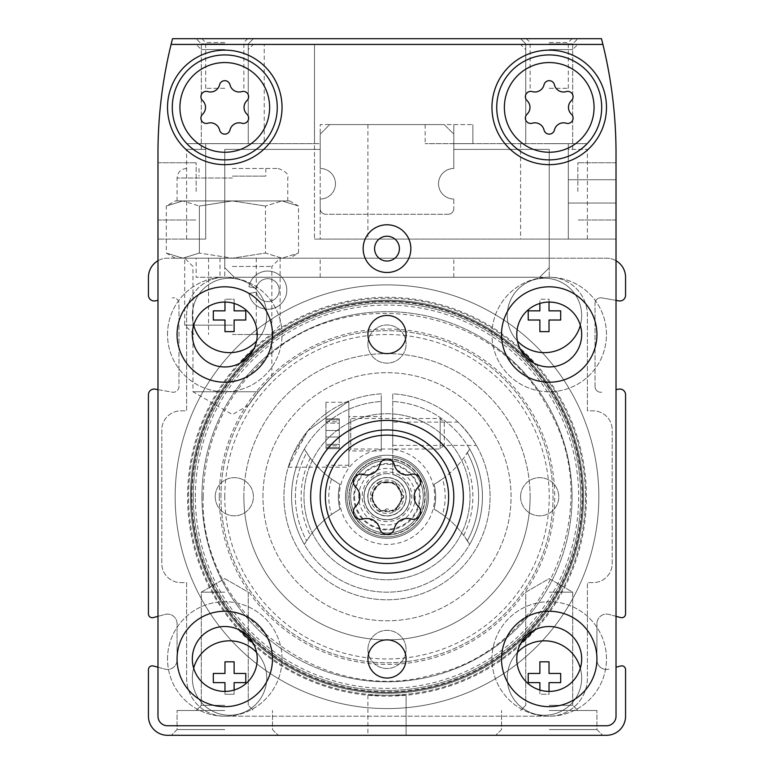 <?xml version="1.0" encoding="UTF-8"?>
<svg xmlns="http://www.w3.org/2000/svg" width="774" height="774" viewBox="0 0 774 774"><rect width="100%" height="100%" fill="white"/><g stroke="black" fill="none" stroke-linecap="round" stroke-linejoin="round"><path stroke-width="0.58" stroke-dasharray="3.87 2.9" d="M224.779 735.3L171.344 735.3L224.779 735.3M224.779 729.572L177.062 729.572L224.779 729.572M224.779 710.493L177.062 710.493L224.779 710.493M224.779 705.327L201.317 705.327L224.779 705.327M224.779 592.158L201.317 592.158L224.779 592.158M549.221 735.3L602.656 735.3L549.221 735.3M549.221 729.572L596.938 729.572L549.221 729.572M549.221 710.493L596.938 710.493L549.221 710.493M549.221 705.327L572.683 705.327L549.221 705.327M549.221 592.158L572.683 592.158L549.221 592.158M549.201 267.736L549.221 149.392L453.796 149.392L453.796 168.48L453.796 124.585L453.796 143.664L568.309 143.664L568.309 239.089L320.204 239.089L320.204 124.585L472.885 124.585L320.204 124.585L320.204 168.48A15.267 15.267 0 0 1 335.471 183.748A15.267 15.267 0 0 1 320.204 199.015A15.267 15.267 0 0 0 335.471 183.748A15.267 15.267 0 0 0 320.204 168.48A15.267 15.267 0 0 1 335.471 183.748A15.267 15.267 0 0 1 320.204 199.015L320.204 208.554L320.204 199.015A15.267 15.267 0 0 0 335.471 183.748A15.267 15.267 0 0 0 320.204 168.48L320.204 149.392L224.779 149.392L224.779 267.717L234.319 277.266L539.681 277.266L549.221 267.717L549.221 149.392L453.796 149.392L453.796 168.48A15.267 15.267 0 0 0 438.529 183.748A15.267 15.267 0 0 0 453.796 199.015L453.796 208.554L453.796 199.015A15.267 15.267 0 0 1 438.529 183.748A15.267 15.267 0 0 1 453.796 168.48L453.796 134.125L444.257 124.585L329.743 124.585L320.204 134.125L320.204 239.089L314.476 239.089L616.017 239.089L616.017 153.213A458.034 458.034 0 0 0 602.917 44.428L314.476 44.428L314.476 239.089L314.476 143.664L320.204 143.664L320.204 168.48L320.204 149.392L224.779 149.392L224.779 267.717L234.319 277.266L539.681 277.266L549.201 267.736L549.201 258.177L196.151 258.177L196.151 277.266L220.01 277.266L220.01 258.177M224.799 267.736L224.799 258.177L196.151 258.177M320.204 208.554A5.728 5.728 0 0 0 325.931 214.282L448.069 214.282A5.728 5.728 0 0 0 453.796 208.554A5.728 5.728 0 0 1 448.069 214.282L325.931 214.282A5.728 5.728 0 0 1 320.204 208.554A5.728 5.728 0 0 0 325.931 214.282A5.728 5.728 0 0 1 320.204 208.554M220.01 277.266L224.779 277.266A38.168 38.168 0 0 0 186.611 315.434L186.611 410.859L180.884 410.859A19.089 19.089 0 0 0 161.795 429.938L161.795 563.54A19.089 19.089 0 0 0 180.884 582.619L186.611 582.619L186.611 678.043A38.168 38.168 0 0 0 224.779 716.211L549.221 716.211A38.168 38.168 0 0 0 587.389 678.043L587.389 582.619L593.116 582.619A19.089 19.089 0 0 0 612.205 563.54L612.205 429.938A19.089 19.089 0 0 0 593.116 410.859L587.389 410.859L587.389 315.434A38.168 38.168 0 0 0 549.221 277.266L224.779 277.266A38.168 38.168 0 0 0 186.611 315.434L186.611 410.859L180.884 410.859A19.089 19.089 0 0 0 161.795 429.938L161.795 563.54A19.089 19.089 0 0 0 180.884 582.619L186.611 582.619L186.611 678.043A38.168 38.168 0 0 0 224.779 716.211L549.221 716.211A38.168 38.168 0 0 0 587.389 678.043L587.389 582.619L593.116 582.619A19.089 19.089 0 0 0 612.205 563.54L612.205 429.938A19.089 19.089 0 0 0 593.116 410.859L587.389 410.859L587.389 315.434A38.168 38.168 0 0 0 549.221 277.266L196.151 277.266M224.779 258.177L224.779 277.266L224.779 258.177L167.523 258.177A19.089 19.089 0 0 0 148.434 277.266L148.434 295.252A5.728 5.728 0 0 0 155.158 300.883L157.983 300.389M549.221 277.266L549.221 267.717L549.221 277.266M190.423 496.734A196.577 196.577 0 0 1 485.288 326.502A196.577 196.577 0 0 1 485.288 666.975A196.577 196.577 0 0 1 190.423 496.734A196.577 196.577 0 0 1 485.288 326.502A196.577 196.577 0 0 1 485.288 666.975A196.577 196.577 0 0 1 190.423 496.734A196.577 196.577 0 0 1 485.288 326.502A196.577 196.577 0 0 1 485.288 666.975A196.577 196.577 0 0 1 190.423 496.734M219.284 496.734A167.716 167.716 0 0 1 470.853 351.493A167.716 167.716 0 0 1 470.853 641.985A167.716 167.716 0 0 1 219.284 496.734M220.958 496.734A166.042 166.042 0 0 1 470.021 352.944A166.042 166.042 0 0 1 470.021 640.533A166.042 166.042 0 0 1 220.958 496.734A166.042 166.042 0 0 1 387 330.701A166.042 166.042 0 0 1 553.042 496.734A166.042 166.042 0 0 1 387 662.776A166.042 166.042 0 0 1 220.958 496.734A166.042 166.042 0 0 1 470.021 352.944A166.042 166.042 0 0 1 470.021 640.533A166.042 166.042 0 0 1 220.958 496.734A166.042 166.042 0 0 1 470.021 352.944A166.042 166.042 0 0 1 470.021 640.533A166.042 166.042 0 0 1 220.958 496.734M258.352 391.77C275.631 372.652 275.631 372.652 258.352 391.77C275.631 372.652 275.631 372.652 258.352 391.77L248.396 405.315L258.352 391.77L192.968 391.77L258.352 391.77M528.226 673.467L528.226 682.629L539.875 682.629L539.875 694.268L549.027 694.268L549.027 682.629L560.676 682.629L560.676 673.467L549.027 673.467L549.027 661.818L539.875 661.818L539.875 673.467L528.226 673.467M539.875 690.031L539.875 694.268L549.027 694.268L549.027 691.405M213.324 673.467L213.324 682.629L224.973 682.629L224.973 694.268L234.125 694.268L234.125 682.629L245.774 682.629L245.774 673.467L234.125 673.467L234.125 661.818L224.973 661.818L224.973 673.467L213.324 673.467M224.973 691.405L224.973 694.268L234.125 694.268L234.125 690.031M213.324 310.848L213.324 320.01L224.973 320.01L224.973 331.649L234.125 331.649L234.125 320.01L245.774 320.01L245.774 310.848L234.125 310.848L234.125 299.209L224.973 299.209L224.973 310.848L213.324 310.848M234.125 303.447L234.125 299.209L224.973 299.209L224.973 302.073M528.226 310.848L528.226 320.01L539.875 320.01L539.875 331.649L549.027 331.649L549.027 320.01L560.676 320.01L560.676 310.848L549.027 310.848L549.027 299.209L539.875 299.209L539.875 310.848L528.226 310.848M549.027 302.073L549.027 299.209L539.875 299.209L539.875 303.447M193.664 325.312A37.22 37.22 0 0 1 248.154 283.207A37.22 37.22 0 0 1 248.154 347.661A37.22 37.22 0 0 1 192.329 315.434A37.22 37.22 0 0 1 239.659 279.617A37.22 37.22 0 0 1 256.562 341.034M256.562 652.443A37.22 37.22 0 0 1 243.326 712.612A37.22 37.22 0 0 1 192.329 678.043A37.22 37.22 0 0 1 248.154 645.816A37.22 37.22 0 0 1 248.154 710.271A37.22 37.22 0 0 1 193.664 668.165M580.336 668.165A37.22 37.22 0 0 1 549.434 714.924A37.22 37.22 0 0 1 507.231 678.043A37.22 37.22 0 0 1 563.056 645.816A37.22 37.22 0 0 1 563.056 710.271A37.22 37.22 0 0 1 517.438 652.443M533.634 630.5A198.483 198.483 0 0 0 287.754 324.848A198.483 198.483 0 0 0 287.754 668.63A198.483 198.483 0 0 0 533.634 362.977M520.767 350.1A198.483 198.483 0 0 0 253.233 350.1M240.366 362.977A198.483 198.483 0 0 0 240.366 630.5M253.233 643.378A198.483 198.483 0 0 0 520.767 643.378M517.438 341.034A37.22 37.22 0 0 1 563.056 283.207A37.22 37.22 0 0 1 563.056 347.661A37.22 37.22 0 0 1 507.231 315.434A37.22 37.22 0 0 1 554.561 279.617A37.22 37.22 0 0 1 580.336 325.312M406.089 695.226L367.911 695.226L406.089 695.226L367.911 695.226L406.089 695.226L406.089 735.3L367.911 735.3L406.089 735.3L406.089 695.226L406.089 735.3L367.911 735.3L406.089 735.3M367.911 695.226L367.911 735.3M232.413 266.44L271.858 266.44L232.413 266.44M157.983 389.641L172.254 392.157A5.728 5.728 0 0 0 178.978 386.516L178.978 303.514A5.728 5.728 0 0 0 172.254 297.874A5.728 5.728 0 0 1 178.978 303.514L178.978 386.516A5.728 5.728 0 0 1 172.254 392.157L155.158 389.138A5.728 5.728 0 0 0 148.434 394.779L148.434 613.908A3.822 3.822 0 0 0 153.242 617.594L165.055 614.43A9.54 9.54 0 0 1 177.062 623.651L177.062 659.922A9.54 9.54 0 0 1 165.055 669.142L153.242 665.969A3.822 3.822 0 0 0 148.434 669.665L148.434 716.211A19.089 19.089 0 0 0 167.523 735.3L606.477 735.3A19.089 19.089 0 0 0 625.566 716.211L625.566 669.665A3.822 3.822 0 0 0 620.758 665.969L616.017 667.246M157.983 616.327L165.055 614.43A9.54 9.54 0 0 1 177.062 623.651L177.062 659.922A9.54 9.54 0 0 1 165.055 669.142L157.983 667.246M596.938 659.922A9.54 9.54 0 0 0 608.944 669.142A9.54 9.54 0 0 1 596.938 659.922L596.938 623.651L596.938 659.922M616.017 616.327L608.944 614.43A9.54 9.54 0 0 0 596.938 623.651A9.54 9.54 0 0 1 608.944 614.43L620.758 617.594A3.822 3.822 0 0 0 625.566 613.908L625.566 394.779A5.728 5.728 0 0 0 618.842 389.138L616.017 389.641M595.022 386.516A5.728 5.728 0 0 0 601.746 392.157A5.728 5.728 0 0 1 595.022 386.516L595.022 303.514L595.022 386.516M616.017 300.389L601.746 297.874A5.728 5.728 0 0 0 595.022 303.514A5.728 5.728 0 0 1 601.746 297.874L618.842 300.883A5.728 5.728 0 0 0 625.566 295.252L625.566 277.266A19.089 19.089 0 0 0 606.477 258.177L549.221 258.177M616.017 260.732A19.089 19.089 0 0 0 606.477 258.177L167.523 258.177A19.089 19.089 0 0 0 157.983 260.732M232.413 258.177L184.696 258.177L256.271 258.177L208.554 258.177L232.413 258.177L265.472 253.059L281.997 258.177L298.522 253.059L281.997 258.177L265.472 253.059L265.472 206.039L265.472 253.059L232.413 258.177L289.669 258.177L182.828 258.177L166.304 253.059L182.828 258.177L199.353 253.059L182.828 258.177L175.156 258.177L280.12 258.177L184.696 258.177L232.413 258.177L199.353 253.059L232.413 258.177M598.844 496.734A211.844 211.844 0 0 0 281.078 313.276A211.844 211.844 0 0 0 281.078 680.201A211.844 211.844 0 0 0 598.844 496.734A211.844 211.844 0 0 0 281.078 313.276A211.844 211.844 0 0 0 281.078 680.201A211.844 211.844 0 0 0 598.844 496.734M256.446 292.127L248.928 293.452A19.089 19.089 0 0 0 278.205 306.088A19.089 19.089 0 0 0 278.205 274.19A19.089 19.089 0 0 0 248.928 286.825L256.446 288.151A11.455 11.455 0 0 1 274.015 280.575A11.455 11.455 0 0 1 274.015 299.702A11.455 11.455 0 0 1 256.446 292.127A11.455 11.455 0 0 0 274.015 299.702A11.455 11.455 0 0 0 274.015 280.575A11.455 11.455 0 0 0 256.446 288.151L248.928 286.825A19.089 19.089 0 0 1 278.205 274.19A19.089 19.089 0 0 1 278.205 306.088A19.089 19.089 0 0 1 248.928 293.452L256.446 292.127M191.381 496.734A195.619 195.619 0 0 1 484.814 327.325A195.619 195.619 0 0 1 484.814 666.153A195.619 195.619 0 0 1 191.381 496.734A195.619 195.619 0 0 1 484.814 327.325A195.619 195.619 0 0 1 484.814 666.153A195.619 195.619 0 0 1 191.381 496.734M193.287 496.734A193.713 193.713 0 0 1 483.856 328.979A193.713 193.713 0 0 1 483.856 664.498A193.713 193.713 0 0 1 193.287 496.734A193.713 193.713 0 0 1 483.856 328.979A193.713 193.713 0 0 1 483.856 664.498A193.713 193.713 0 0 1 193.287 496.734M195.338 496.734A191.662 191.662 0 0 1 482.831 330.75A191.662 191.662 0 0 1 482.831 662.728A191.662 191.662 0 0 1 195.338 496.734M367.911 344.062A19.089 19.089 0 0 1 396.54 327.528A19.089 19.089 0 0 1 396.54 360.587A19.089 19.089 0 0 1 367.911 344.062A19.089 19.089 0 0 1 396.54 327.528A19.089 19.089 0 0 1 396.54 360.587A19.089 19.089 0 0 1 367.911 344.062M520.592 496.734A19.089 19.089 0 0 1 549.221 480.209A19.089 19.089 0 0 1 549.221 513.268A19.089 19.089 0 0 1 520.592 496.734A19.089 19.089 0 0 1 549.221 480.209A19.089 19.089 0 0 1 549.221 513.268A19.089 19.089 0 0 1 520.592 496.734M367.911 649.415A19.089 19.089 0 0 1 396.54 632.89A19.089 19.089 0 0 1 396.54 665.95A19.089 19.089 0 0 1 367.911 649.415A19.089 19.089 0 0 1 396.54 632.89A19.089 19.089 0 0 1 396.54 665.95A19.089 19.089 0 0 1 367.911 649.415M215.24 496.734A19.089 19.089 0 0 1 243.858 480.209A19.089 19.089 0 0 1 243.858 513.268A19.089 19.089 0 0 1 215.24 496.734A19.089 19.089 0 0 1 243.858 480.209A19.089 19.089 0 0 1 243.858 513.268A19.089 19.089 0 0 1 215.24 496.734M262.947 496.734A124.053 124.053 0 0 1 449.026 389.303A124.053 124.053 0 0 1 449.026 604.175A124.053 124.053 0 0 1 262.947 496.734A124.053 124.053 0 0 1 449.026 389.303A124.053 124.053 0 0 1 449.026 604.175A124.053 124.053 0 0 1 262.947 496.734M349.171 496.734A37.829 37.829 0 0 1 405.915 463.984A37.829 37.829 0 0 1 405.915 529.493A37.829 37.829 0 0 1 349.171 496.734A37.829 37.829 0 0 1 405.915 463.984A37.829 37.829 0 0 1 405.915 529.493A37.829 37.829 0 0 1 349.171 496.734M358.72 496.734A28.28 28.28 0 0 1 401.145 472.246A28.28 28.28 0 0 1 401.145 521.231A28.28 28.28 0 0 1 358.72 496.734M372.042 496.734A14.958 14.958 0 0 1 394.479 483.789A14.958 14.958 0 0 1 394.479 509.689A14.958 14.958 0 0 1 372.042 496.734A14.958 14.958 0 0 1 394.479 483.789A14.958 14.958 0 0 1 394.479 509.689A14.958 14.958 0 0 1 372.042 496.734M387 455.228A41.506 41.506 0 0 1 422.952 517.496A41.506 41.506 0 0 1 351.048 517.496A41.506 41.506 0 0 1 387 455.228A41.506 41.506 0 0 1 422.952 517.496A41.506 41.506 0 0 1 351.048 517.496A41.506 41.506 0 0 1 387 455.228M387 413.722A83.021 83.021 0 0 1 458.895 538.249A83.021 83.021 0 0 1 315.105 538.249A83.021 83.021 0 0 1 387 413.722A83.021 83.021 0 0 1 458.895 538.249A83.021 83.021 0 0 1 315.105 538.249A83.021 83.021 0 0 1 387 413.722M374.597 248.638A12.403 12.403 0 0 1 393.202 237.889A12.403 12.403 0 0 1 393.202 259.377A12.403 12.403 0 0 1 374.597 248.638M175.156 200.921L287.754 200.921L177.062 200.921L232.413 200.921L199.353 206.039L199.353 253.059L199.353 206.039L232.413 200.921L182.828 200.921L199.353 206.039L182.828 200.921L175.156 200.921L166.304 206.039L182.828 200.921L166.304 206.039L166.304 253.059L175.156 258.177M289.669 200.921L232.413 200.921L281.997 200.921L265.472 206.039L281.997 200.921L289.669 200.921L298.522 206.039L281.997 200.921L298.522 206.039L298.522 253.059L289.669 258.177M232.413 334.513L270.765 334.513L232.413 334.513M232.413 200.921L265.472 206.039L232.413 200.921M232.413 176.114L265.811 176.114L232.413 176.114M232.413 168.48L278.214 168.48L232.413 168.48M232.413 325.157L184.696 325.157L232.413 325.157M355.711 506.331A7.537 7.537 0 0 0 363.045 519.035A13.197 13.197 0 0 1 379.666 528.632A7.537 7.537 0 0 0 394.334 528.632A13.197 13.197 0 0 1 410.955 519.035A7.537 7.537 0 0 0 418.289 506.331A13.197 13.197 0 0 1 418.289 487.146A7.537 7.537 0 0 0 410.955 474.443A13.197 13.197 0 0 1 394.334 464.845A7.537 7.537 0 0 0 379.666 464.845A13.197 13.197 0 0 1 363.045 474.443A7.537 7.537 0 0 0 355.711 487.146A13.197 13.197 0 0 1 355.711 506.331M264.244 44.428L171.083 44.428A458.034 458.034 0 0 0 157.983 153.213C158.012 116.429 162.385 80.167 171.083 44.428A458.034 458.034 0 0 1 172.525 38.7L601.475 38.7A458.034 458.034 0 0 1 602.917 44.428L171.083 44.428A458.034 458.034 0 0 0 157.983 153.213L157.983 716.211A9.54 9.54 0 0 0 167.523 725.76L606.477 725.76A9.54 9.54 0 0 0 616.017 716.211L616.017 153.213L616.017 239.089L568.309 239.089L587.389 239.089L568.309 239.089L587.389 239.089L568.309 239.089L568.309 143.664L568.309 239.089L587.389 239.089L568.309 239.089L568.309 143.664L568.309 149.392L587.389 149.392L568.309 149.392L568.309 239.089L568.309 143.664L568.309 239.089L568.309 143.664L587.389 143.664L425.168 143.664L472.885 143.664L472.885 124.585L472.885 143.664L453.796 143.664L472.885 143.664L472.885 124.585L472.885 143.664L453.796 143.664L472.885 143.664L472.885 124.585L472.885 143.664L453.796 143.664L453.796 124.585L453.796 134.125L453.796 124.585L453.796 134.125L444.257 124.585L329.743 124.585L320.204 134.125L320.204 143.664L205.691 143.664L205.691 239.089L186.611 239.089L205.691 239.089L186.611 239.089L205.691 239.089L186.611 239.089L205.691 239.089L205.691 143.664L205.691 239.089L157.983 239.089L205.691 239.089L205.691 149.392L186.611 149.392L205.691 149.392L205.691 239.089L205.691 143.664L205.691 149.392L201.317 149.392L205.691 149.392L205.691 143.664L248.241 143.664L186.611 143.664L205.691 143.664L205.691 239.089L205.691 143.664L186.611 143.664L314.476 143.664L314.476 44.428L264.244 44.428L264.244 143.664M549.221 38.7L577.849 38.7L549.221 38.7M224.779 38.7L253.408 38.7L224.779 38.7M616.017 153.213A458.034 458.034 0 0 0 602.917 44.428L602.917 44.428A458.034 458.034 0 0 1 616.017 153.213M616.017 191.381L616.017 162.753L616.017 191.381M157.983 191.381L157.983 162.753L157.983 191.381M157.983 153.213L157.983 239.089L157.983 153.213M406.089 658.964A19.089 19.089 0 0 0 377.46 642.43A19.089 19.089 0 0 0 377.46 675.489A19.089 19.089 0 0 0 406.089 658.964M406.089 334.513A19.089 19.089 0 0 0 377.46 317.988A19.089 19.089 0 0 0 377.46 351.048A19.089 19.089 0 0 0 406.089 334.513M310.664 496.734A76.336 76.336 0 0 1 425.168 430.625A76.336 76.336 0 0 1 425.168 562.853A76.336 76.336 0 0 1 310.664 496.734M491.964 658.964A57.257 57.257 0 0 1 577.849 609.38A57.257 57.257 0 0 1 577.849 708.549A57.257 57.257 0 0 1 491.964 658.964A57.257 57.257 0 0 1 577.849 609.38A57.257 57.257 0 0 1 577.849 708.549A57.257 57.257 0 0 1 491.964 658.964M516.78 658.964A32.44 32.44 0 0 1 565.446 630.858A32.44 32.44 0 0 1 565.446 687.06A32.44 32.44 0 0 1 516.78 658.964M501.513 658.964A47.717 47.717 0 0 1 573.079 617.642A47.717 47.717 0 0 1 573.079 700.276A47.717 47.717 0 0 1 501.513 658.964M167.523 334.513A57.257 57.257 0 0 1 253.408 284.929A57.257 57.257 0 0 1 253.408 384.098A57.257 57.257 0 0 1 167.523 334.513A57.257 57.257 0 0 1 253.408 284.929A57.257 57.257 0 0 1 253.408 384.098A57.257 57.257 0 0 1 167.523 334.513M192.329 334.513A32.44 32.44 0 0 1 241.004 306.417A32.44 32.44 0 0 1 241.004 362.609A32.44 32.44 0 0 1 192.329 334.513M177.062 334.513A47.717 47.717 0 0 1 248.638 293.201A47.717 47.717 0 0 1 248.638 375.835A47.717 47.717 0 0 1 177.062 334.513M167.523 658.964A57.257 57.257 0 0 1 253.408 609.38A57.257 57.257 0 0 1 253.408 708.549A57.257 57.257 0 0 1 167.523 658.964A57.257 57.257 0 0 1 253.408 609.38A57.257 57.257 0 0 1 253.408 708.549A57.257 57.257 0 0 1 167.523 658.964M192.329 658.964A32.44 32.44 0 0 1 241.004 630.858A32.44 32.44 0 0 1 241.004 687.06A32.44 32.44 0 0 1 192.329 658.964M177.062 658.964A47.717 47.717 0 0 1 248.638 617.642A47.717 47.717 0 0 1 248.638 700.276A47.717 47.717 0 0 1 177.062 658.964M491.964 334.513A57.257 57.257 0 0 1 577.849 284.929A57.257 57.257 0 0 1 577.849 384.098A57.257 57.257 0 0 1 491.964 334.513A57.257 57.257 0 0 1 577.849 284.929A57.257 57.257 0 0 1 577.849 384.098A57.257 57.257 0 0 1 491.964 334.513M516.78 334.513A32.44 32.44 0 0 1 565.446 306.417A32.44 32.44 0 0 1 565.446 362.609A32.44 32.44 0 0 1 516.78 334.513M501.513 334.513A47.717 47.717 0 0 1 573.079 293.201A47.717 47.717 0 0 1 573.079 375.835A47.717 47.717 0 0 1 501.513 334.513M410.859 248.638A23.859 23.859 0 0 0 375.071 227.972A23.859 23.859 0 0 0 375.071 269.294A23.859 23.859 0 0 0 410.859 248.638M530.142 496.734A143.142 143.142 0 0 0 387 353.602A143.142 143.142 0 0 0 243.858 496.734A143.142 143.142 0 0 0 387 639.875A143.142 143.142 0 0 0 530.142 496.734M303.979 496.734A83.021 83.021 0 0 1 428.506 424.839A83.021 83.021 0 0 1 428.506 568.638A83.021 83.021 0 0 1 303.979 496.734A83.021 83.021 0 0 1 428.506 424.839A83.021 83.021 0 0 1 428.506 568.638A83.021 83.021 0 0 1 303.979 496.734M345.494 496.734A41.506 41.506 0 0 1 407.753 460.791A41.506 41.506 0 0 1 407.753 532.686A41.506 41.506 0 0 1 345.494 496.734A41.506 41.506 0 0 1 407.753 460.791A41.506 41.506 0 0 1 407.753 532.686A41.506 41.506 0 0 1 345.494 496.734M224.779 496.734A162.221 162.221 0 0 1 468.115 356.253A162.221 162.221 0 0 1 468.115 637.225A162.221 162.221 0 0 1 224.779 496.734M243.858 496.734A143.142 143.142 0 0 1 458.566 372.778A143.142 143.142 0 0 1 458.566 620.7A143.142 143.142 0 0 1 243.858 496.734M453.796 168.48A15.267 15.267 0 0 0 438.529 183.748A15.267 15.267 0 0 0 453.796 199.015A15.267 15.267 0 0 1 438.529 183.748A15.267 15.267 0 0 1 453.796 168.48M448.069 214.282A5.728 5.728 0 0 0 453.796 208.554A5.728 5.728 0 0 1 448.069 214.282M568.309 202.875L568.309 179.732L568.309 202.875M577.849 191.381L577.849 162.753L577.849 191.381M549.221 88.323L568.309 88.323L549.221 88.323M549.221 42.522L568.309 42.522L549.221 42.522M224.779 88.323L205.691 88.323L224.779 88.323M224.779 42.522L205.691 42.522L224.779 42.522M549.221 49.584L572.683 49.584L549.221 49.584M549.221 44.428L577.849 44.428L549.221 44.428M224.779 49.584L201.317 49.584L224.779 49.584M224.779 44.428L253.408 44.428L224.779 44.428M549.221 143.664L572.683 143.664L549.221 143.664M549.221 43.866L572.683 43.866L549.221 43.866M224.779 143.664L201.317 143.664L224.779 143.664M224.779 43.866L201.317 43.866L224.779 43.866M171.083 44.428L602.917 44.428M568.309 191.381L568.309 179.732L568.309 191.381M496.734 107.402A52.487 52.487 0 0 1 575.459 61.949A52.487 52.487 0 0 1 575.459 152.855A52.487 52.487 0 0 1 496.734 107.402M491.964 107.402A57.257 57.257 0 0 1 577.849 57.818A57.257 57.257 0 0 1 577.849 156.987A57.257 57.257 0 0 1 491.964 107.402M172.292 107.402A52.487 52.487 0 0 1 251.018 61.949A52.487 52.487 0 0 1 251.018 152.855A52.487 52.487 0 0 1 172.292 107.402M167.523 107.402A57.257 57.257 0 0 1 253.408 57.818A57.257 57.257 0 0 1 253.408 156.987A57.257 57.257 0 0 1 167.523 107.402M196.151 191.381L196.151 162.753L196.151 191.381M202.595 114.204A9.356 9.356 0 0 0 202.595 100.601A5.341 5.341 0 0 1 207.8 91.603A9.356 9.356 0 0 0 219.574 84.801A5.341 5.341 0 0 1 229.975 84.801A9.356 9.356 0 0 0 241.759 91.603A5.341 5.341 0 0 1 246.954 100.601A9.356 9.356 0 0 0 246.954 114.204A5.341 5.341 0 0 1 241.759 123.211A9.356 9.356 0 0 0 229.975 130.013A5.341 5.341 0 0 1 219.574 130.013A9.356 9.356 0 0 0 207.8 123.211A5.341 5.341 0 0 1 202.595 114.204M527.046 114.204A9.356 9.356 0 0 0 527.046 100.601A5.341 5.341 0 0 1 532.241 91.603A9.356 9.356 0 0 0 544.025 84.801A5.341 5.341 0 0 1 554.426 84.801A9.356 9.356 0 0 0 566.2 91.603A5.341 5.341 0 0 1 571.406 100.601A9.356 9.356 0 0 0 571.406 114.204A5.341 5.341 0 0 1 566.2 123.211A9.356 9.356 0 0 0 554.426 130.013A5.341 5.341 0 0 1 544.025 130.013A9.356 9.356 0 0 0 532.241 123.211A5.341 5.341 0 0 1 527.046 114.204M348.832 401.009L307.713 430.905L288.276 467.157L292.785 454.967L307.694 430.924L348.832 401.009L348.832 467.157L348.832 401.009M444.257 422.585L444.257 444.934L444.257 422.585L440.164 418.492L440.164 449.026L440.164 418.492L350.738 418.492L350.738 449.026L350.738 418.492L348.832 416.586L348.832 450.932L348.832 416.586L348.832 450.932L348.832 416.586L381.272 416.586L381.272 450.932L381.272 416.586M331.562 478.98A95.425 95.425 0 0 1 310.306 458.092L304.356 449.026A95.425 95.425 0 0 1 381.272 401.483L381.272 393.84A103.058 103.058 0 0 0 298.716 549.908A103.058 103.058 0 0 0 475.284 549.908A103.058 103.058 0 0 0 392.728 393.84L392.728 474.568L392.728 393.84A103.058 103.058 0 0 1 475.284 549.908A103.058 103.058 0 0 1 298.716 549.908A103.058 103.058 0 0 1 381.272 393.84L381.272 401.483A95.425 95.425 0 0 0 305.333 546.096A95.425 95.425 0 0 0 468.667 546.096A95.425 95.425 0 0 0 392.728 401.483A95.425 95.425 0 0 1 469.644 449.026A95.425 95.425 0 0 1 434.059 484.331A48.665 48.665 0 0 1 434.059 509.147A95.425 95.425 0 0 1 469.644 544.451A95.425 95.425 0 0 1 304.356 544.451A95.425 95.425 0 0 1 339.941 509.147A48.665 48.665 0 0 1 339.941 484.331A95.425 95.425 0 0 1 304.356 449.026A95.425 95.425 0 0 0 304.356 544.451L310.306 535.385A95.425 95.425 0 0 1 331.562 514.487L339.941 509.147A48.665 48.665 0 0 1 339.941 484.331L331.562 478.98A58.205 58.205 0 0 0 331.562 514.487M392.728 422.111L392.728 445.408L392.728 422.111L458.073 422.111C465.358 429.415 471.453 437.184 476.368 445.408C471.443 437.175 465.348 429.406 458.073 422.111M381.272 449.375L381.272 401.483L381.272 449.375A47.717 47.717 0 0 0 346.665 522.227A47.717 47.717 0 0 0 427.335 522.227A47.717 47.717 0 0 0 392.728 449.375M381.272 459.001A38.168 38.168 0 0 0 354.947 517.458A38.168 38.168 0 0 0 419.053 517.458A38.168 38.168 0 0 0 392.728 459.001A38.168 38.168 0 0 1 419.053 517.458A38.168 38.168 0 0 1 354.947 517.458A38.168 38.168 0 0 1 381.272 459.001M381.272 457.066A40.074 40.074 0 0 0 353.292 518.416A40.074 40.074 0 0 0 420.708 518.416A40.074 40.074 0 0 0 392.728 457.066A40.074 40.074 0 0 1 420.708 518.416A40.074 40.074 0 0 1 353.292 518.416A40.074 40.074 0 0 1 381.272 457.066M381.272 474.568A22.901 22.901 0 0 0 368.201 509.814A22.901 22.901 0 0 0 405.799 509.814A22.901 22.901 0 0 0 392.728 474.568A22.901 22.901 0 0 1 405.799 509.814A22.901 22.901 0 0 1 368.201 509.814A22.901 22.901 0 0 1 381.272 474.568M442.438 478.98L434.059 484.331A48.665 48.665 0 0 1 434.059 509.147L442.438 514.487A58.205 58.205 0 0 0 442.438 478.98A95.425 95.425 0 0 0 463.694 458.092L469.644 449.026A95.425 95.425 0 0 1 467.361 452.771A95.425 95.425 0 0 0 469.644 449.026A95.425 95.425 0 0 1 469.644 544.451A95.425 95.425 0 0 0 469.644 449.026A95.425 95.425 0 0 1 469.644 544.451A95.425 95.425 0 0 0 467.361 540.707A95.425 95.425 0 0 1 469.644 544.451A95.425 95.425 0 0 0 469.644 449.026M306.639 540.707A95.425 95.425 0 0 0 304.356 544.451A95.425 95.425 0 0 1 306.639 540.707A91.603 91.603 0 0 1 306.639 452.771A95.425 95.425 0 0 1 304.356 449.026A95.425 95.425 0 0 0 304.356 544.451A95.425 95.425 0 0 1 304.356 449.026A95.425 95.425 0 0 0 306.639 452.771A91.603 91.603 0 0 0 306.639 540.707M310.306 458.092A85.885 85.885 0 0 0 310.306 535.385M467.361 540.707A91.603 91.603 0 0 0 467.361 452.771A91.603 91.603 0 0 1 467.361 540.707M304.356 449.026A95.425 95.425 0 0 0 304.356 544.451M442.438 514.487A95.425 95.425 0 0 1 463.694 535.385L469.644 544.451M463.694 535.385A85.885 85.885 0 0 0 463.694 458.092M396.878 507.347L395.35 511.198A16.699 16.699 0 0 0 403.699 496.734L396.878 507.347L401.126 499.985L401.126 493.493L396.878 486.13L403.699 496.734A16.699 16.699 0 0 0 378.65 482.279L391.247 482.879L382.753 482.879C379.231 481.099 377.354 482.183 377.122 486.13L372.875 493.493L372.875 499.985L370.301 496.734L372.875 493.493L378.65 482.279A16.699 16.699 0 0 0 378.65 511.198L372.875 499.985L377.122 507.347C377.335 511.285 379.212 512.369 382.753 510.598L378.65 511.198A16.699 16.699 0 0 0 395.35 511.198L391.247 510.598L387 508.77L382.753 510.598L391.247 510.598C394.769 512.378 396.646 511.295 396.878 507.347M396.878 486.13C396.665 482.192 394.788 481.109 391.247 482.879L395.35 482.279L396.878 486.13M353.795 496.734A33.205 33.205 0 0 0 403.602 525.498A33.205 33.205 0 0 0 403.602 467.98A33.205 33.205 0 0 0 353.795 496.734M350.738 496.734A36.262 36.262 0 0 0 405.131 528.139A36.262 36.262 0 0 0 405.131 465.338A36.262 36.262 0 0 0 350.738 496.734A36.262 36.262 0 0 0 405.131 528.139A36.262 36.262 0 0 0 405.131 465.338A36.262 36.262 0 0 0 350.738 496.734A36.262 36.262 0 0 0 405.131 528.139A36.262 36.262 0 0 0 405.131 465.338A36.262 36.262 0 0 0 350.738 496.734M387 477.655A19.089 19.089 0 0 0 370.475 506.283A19.089 19.089 0 0 0 403.525 506.283A19.089 19.089 0 0 0 387 477.655A19.089 19.089 0 0 0 370.475 506.283A19.089 19.089 0 0 0 403.525 506.283A19.089 19.089 0 0 0 387 477.655A19.089 19.089 0 0 0 370.475 506.283A19.089 19.089 0 0 0 403.525 506.283A19.089 19.089 0 0 0 387 477.655M387 482.337A14.396 14.396 0 0 0 374.529 503.942A14.396 14.396 0 0 0 399.471 503.942A14.396 14.396 0 0 0 387 482.337M325.931 433.759L325.931 402.267L325.931 433.759M325.931 447.624L325.931 445.785L325.931 448.668L325.931 447.624L339.283 447.624L339.283 448.668L339.283 437.01L339.283 448.668L339.283 445.785L339.283 447.624L325.931 447.624M325.931 444.373L325.931 430.508L325.931 444.373L339.283 444.373L325.931 444.373M325.931 430.508L325.931 418.85L325.931 430.508L339.283 430.508L339.283 423.146L339.283 437.01L339.283 430.508L325.931 430.508M325.931 419.895L325.931 421.733L325.931 419.895L339.283 419.895L339.283 421.733L339.283 418.85L339.283 419.895L325.931 419.895M339.283 423.146L339.283 418.85L339.283 423.146L325.931 423.146L339.283 423.146M348.832 433.759L348.832 402.267L348.832 433.759M320.204 277.266L320.204 258.177M453.796 277.266L453.796 258.177M191.991 496.734A195.009 195.009 0 0 1 484.505 327.857A195.009 195.009 0 0 1 484.505 665.621A195.009 195.009 0 0 1 191.991 496.734M187.56 496.734A199.44 199.44 0 0 1 486.72 324.016A199.44 199.44 0 0 1 486.72 669.452A199.44 199.44 0 0 1 187.56 496.734M201.937 496.734A185.063 185.063 0 0 1 479.532 336.467A185.063 185.063 0 0 1 479.532 657.01A185.063 185.063 0 0 1 201.937 496.734A185.063 185.063 0 0 1 479.532 336.467A185.063 185.063 0 0 1 479.532 657.01A185.063 185.063 0 0 1 201.937 496.734M232.413 178.02L177.062 178.02L232.413 178.02M367.911 124.585L367.911 239.089M425.168 124.585L425.168 143.664M520.592 143.664L520.592 239.089M387 471.927A24.807 24.807 0 0 0 365.512 509.147A24.807 24.807 0 0 0 408.488 509.147A24.807 24.807 0 0 0 387 471.927M354.56 496.734A32.44 32.44 0 0 0 403.225 524.84A32.44 32.44 0 0 0 403.225 468.638A32.44 32.44 0 0 0 354.56 496.734M387 477.461A19.282 19.282 0 0 0 370.301 506.38A19.282 19.282 0 0 0 403.699 506.38A19.282 19.282 0 0 0 387 477.461M387 473.64A23.094 23.094 0 0 0 367.002 508.286A23.094 23.094 0 0 0 406.998 508.286A23.094 23.094 0 0 0 387 473.64M339.283 437.01L325.931 437.01L339.283 437.01M177.062 729.572L171.344 735.3L177.062 729.572L177.062 710.493L177.062 729.572M272.487 729.572L278.214 735.3L272.487 729.572L272.487 710.493L272.487 729.572M201.317 705.327L196.151 710.493L201.317 705.327L201.317 592.158L224.779 578.613L248.241 592.158L248.241 705.327L253.408 710.493L248.241 705.327L248.241 592.158L224.779 578.613L201.317 592.158L201.317 705.327M501.513 729.572L495.786 735.3L501.513 729.572L501.513 710.493L501.513 729.572M596.938 729.572L602.656 735.3L596.938 729.572L596.938 710.493L596.938 729.572M525.759 705.327L520.592 710.493L525.759 705.327L525.759 592.158L549.221 578.613L572.683 592.158L572.683 705.327L577.849 710.493L572.683 705.327L572.683 592.158L549.221 578.613L525.759 592.158L525.759 705.327M194.061 334.513L184.696 325.157L184.696 258.177L192.968 266.44L192.968 391.77L232.413 414.545L248.396 405.315M271.858 377.102L271.858 266.44L280.12 258.177L280.12 325.157L270.765 334.513M203.214 496.734C199.082 612.36 321.742 707.504 432.705 674.754C545.718 649.996 607.377 507.531 548.05 408.198C494.402 304.346 344.74 282.626 265.463 358.875C224.963 395.92 204.22 441.867 203.214 496.734M208.554 258.177L208.554 334.513M256.271 258.177L256.271 334.513M199.015 168.48L199.015 176.114M265.811 168.48L265.811 176.114M287.754 200.921L287.754 178.02C288.973 174.44 285.799 171.267 278.214 168.48M177.062 200.921L177.062 178.02C177.633 172.225 180.816 169.042 186.611 168.48M568.309 203.03L616.017 203.03L568.309 203.03M568.309 179.732L616.017 179.732L568.309 179.732M616.017 162.753L577.849 162.753L616.017 162.753M616.017 220.01L577.849 220.01L616.017 220.01M568.309 88.323L568.309 42.522L572.121 38.7M530.142 88.323L530.142 42.522L526.32 38.7M243.858 88.323L243.858 42.522L247.68 38.7M205.691 88.323L205.691 42.522L201.879 38.7M587.389 239.089L587.389 149.392M572.683 149.392L572.683 49.584L577.849 44.428M525.759 143.664L525.759 43.866L525.759 143.664L525.759 49.584L520.592 44.428M186.611 239.089L186.611 149.392M248.241 143.664L248.241 43.866L248.241 143.664L248.241 49.584L253.408 44.428M201.317 149.392L201.317 49.584L196.151 44.428M572.683 143.664L572.683 43.866L577.849 38.7L572.683 43.866L572.683 143.664M525.759 43.866L520.592 38.7L525.759 43.866M201.317 143.664L201.317 43.866L196.151 38.7L201.317 43.866L201.317 143.664M248.241 43.866L253.408 38.7L248.241 43.866M157.983 220.01L196.151 220.01L157.983 220.01M157.983 162.753L196.151 162.753L157.983 162.753M288.276 467.157L348.832 467.157M444.257 444.934L440.164 449.026L350.738 449.026L348.832 450.932L381.272 450.932M392.728 445.408L476.368 445.408M325.931 448.668L339.283 448.668L325.931 448.668M325.931 418.85L339.283 418.85L325.931 418.85M325.931 421.733L339.283 421.733M325.931 445.785L339.283 445.785M348.832 402.267L325.931 402.267M348.832 465.251L325.931 465.251"/><path stroke-width="1.16" d="M374.597 248.638A12.403 12.403 0 0 1 393.202 237.889A12.403 12.403 0 0 1 393.202 259.377A12.403 12.403 0 0 1 374.597 248.638M549.027 691.405L549.027 682.629L560.676 682.629L560.676 673.467L549.027 673.467L549.027 661.818L539.875 661.818L539.875 673.467L528.226 673.467L528.226 682.629L539.875 682.629L539.875 690.031M234.125 690.031L234.125 682.629L245.774 682.629L245.774 673.467L234.125 673.467L234.125 661.818L224.973 661.818L224.973 673.467L213.324 673.467L213.324 682.629L224.973 682.629L224.973 691.405M224.973 302.073L224.973 310.848L213.324 310.848L213.324 320.01L224.973 320.01L224.973 331.649L234.125 331.649L234.125 320.01L245.774 320.01L245.774 310.848L234.125 310.848L234.125 303.447M539.875 303.447L539.875 310.848L528.226 310.848L528.226 320.01L539.875 320.01L539.875 331.649L549.027 331.649L549.027 320.01L560.676 320.01L560.676 310.848L549.027 310.848L549.027 302.073M256.562 341.034A37.22 37.22 0 0 1 193.664 325.312M193.664 668.165A37.22 37.22 0 0 1 256.562 652.443M517.438 652.443A37.22 37.22 0 0 1 580.336 668.165M533.634 362.977A198.483 198.483 0 0 0 520.767 350.1M253.233 350.1A198.483 198.483 0 0 0 240.366 362.977M240.366 630.5A198.483 198.483 0 0 0 253.233 643.378M520.767 643.378A198.483 198.483 0 0 0 533.634 630.5M580.336 325.312A37.22 37.22 0 0 1 517.438 341.034M157.983 667.246L153.242 665.969A3.822 3.822 0 0 0 148.434 669.665L148.434 716.211A19.089 19.089 0 0 0 167.523 735.3L606.477 735.3A19.089 19.089 0 0 0 625.566 716.211L625.566 669.665A3.822 3.822 0 0 0 620.758 665.969L616.017 667.246M157.983 260.732A19.089 19.089 0 0 0 148.434 277.266L148.434 295.252A5.728 5.728 0 0 0 155.158 300.883L157.983 300.389M157.983 389.641L155.158 389.138A5.728 5.728 0 0 0 148.434 394.779L148.434 613.908A3.822 3.822 0 0 0 153.242 617.594L157.983 616.327M616.017 616.327L620.758 617.594A3.822 3.822 0 0 0 625.566 613.908L625.566 394.779A5.728 5.728 0 0 0 618.842 389.138L616.017 389.641M616.017 300.389L618.842 300.883A5.728 5.728 0 0 0 625.566 295.252L625.566 277.266A19.089 19.089 0 0 0 616.017 260.732M355.711 506.331A7.537 7.537 0 0 0 363.045 519.035A13.197 13.197 0 0 1 379.666 528.632A7.537 7.537 0 0 0 394.334 528.632A13.197 13.197 0 0 1 410.955 519.035A7.537 7.537 0 0 0 418.289 506.331A13.197 13.197 0 0 1 418.289 487.146A7.537 7.537 0 0 0 410.955 474.443A13.197 13.197 0 0 1 394.334 464.845A7.537 7.537 0 0 0 379.666 464.845A13.197 13.197 0 0 1 363.045 474.443A7.537 7.537 0 0 0 355.711 487.146A13.197 13.197 0 0 1 355.711 506.331M602.917 44.428A458.034 458.034 0 0 0 601.475 38.7L172.525 38.7A458.034 458.034 0 0 0 157.983 153.213L157.983 716.211A9.54 9.54 0 0 0 167.523 725.76L606.477 725.76A9.54 9.54 0 0 0 616.017 716.211L616.017 153.213A458.034 458.034 0 0 0 602.917 44.428L171.083 44.428M406.089 658.964A19.089 19.089 0 0 0 377.46 642.43A19.089 19.089 0 0 0 377.46 675.489A19.089 19.089 0 0 0 406.089 658.964M406.089 334.513A19.089 19.089 0 0 0 377.46 317.988A19.089 19.089 0 0 0 377.46 351.048A19.089 19.089 0 0 0 406.089 334.513M325.38 496.734A61.62 61.62 0 0 1 417.815 443.376A61.62 61.62 0 0 1 417.815 550.101A61.62 61.62 0 0 1 325.38 496.734M320.204 496.734A66.796 66.796 0 0 1 420.398 438.887A66.796 66.796 0 0 1 420.398 554.59A66.796 66.796 0 0 1 320.204 496.734M310.664 496.734A76.336 76.336 0 0 1 425.168 430.625A76.336 76.336 0 0 1 425.168 562.853A76.336 76.336 0 0 1 310.664 496.734M516.78 658.964A32.44 32.44 0 0 1 565.446 630.858A32.44 32.44 0 0 1 565.446 687.06A32.44 32.44 0 0 1 516.78 658.964M501.513 658.964A47.717 47.717 0 0 1 573.079 617.642A47.717 47.717 0 0 1 573.079 700.276A47.717 47.717 0 0 1 501.513 658.964M192.329 334.513A32.44 32.44 0 0 1 241.004 306.417A32.44 32.44 0 0 1 241.004 362.609A32.44 32.44 0 0 1 192.329 334.513M177.062 334.513A47.717 47.717 0 0 1 248.638 293.201A47.717 47.717 0 0 1 248.638 375.835A47.717 47.717 0 0 1 177.062 334.513M192.329 658.964A32.44 32.44 0 0 1 241.004 630.858A32.44 32.44 0 0 1 241.004 687.06A32.44 32.44 0 0 1 192.329 658.964M177.062 658.964A47.717 47.717 0 0 1 248.638 617.642A47.717 47.717 0 0 1 248.638 700.276A47.717 47.717 0 0 1 177.062 658.964M516.78 334.513A32.44 32.44 0 0 1 565.446 306.417A32.44 32.44 0 0 1 565.446 362.609A32.44 32.44 0 0 1 516.78 334.513M501.513 334.513A47.717 47.717 0 0 1 573.079 293.201A47.717 47.717 0 0 1 573.079 375.835A47.717 47.717 0 0 1 501.513 334.513M410.859 248.638A23.859 23.859 0 0 0 375.071 227.972A23.859 23.859 0 0 0 375.071 269.294A23.859 23.859 0 0 0 410.859 248.638M491.964 107.402A57.257 57.257 0 0 1 577.849 57.818A57.257 57.257 0 0 1 577.849 156.987A57.257 57.257 0 0 1 491.964 107.402M167.523 107.402A57.257 57.257 0 0 1 253.408 57.818A57.257 57.257 0 0 1 253.408 156.987A57.257 57.257 0 0 1 167.523 107.402M207.8 91.603A9.356 9.356 0 0 0 219.574 84.801A5.341 5.341 0 0 1 229.975 84.801A9.356 9.356 0 0 0 241.759 91.603A5.341 5.341 0 0 1 246.954 100.601A9.356 9.356 0 0 0 246.954 114.204A5.341 5.341 0 0 1 241.759 123.211A9.356 9.356 0 0 0 229.975 130.013A5.341 5.341 0 0 1 219.574 130.013A9.356 9.356 0 0 0 207.8 123.211A5.341 5.341 0 0 1 202.595 114.204A9.356 9.356 0 0 0 202.595 100.601A5.341 5.341 0 0 1 207.8 91.603M532.241 91.603A9.356 9.356 0 0 0 544.025 84.801A5.341 5.341 0 0 1 554.426 84.801A9.356 9.356 0 0 0 566.2 91.603A5.341 5.341 0 0 1 571.406 100.601A9.356 9.356 0 0 0 571.406 114.204A5.341 5.341 0 0 1 566.2 123.211A9.356 9.356 0 0 0 554.426 130.013A5.341 5.341 0 0 1 544.025 130.013A9.356 9.356 0 0 0 532.241 123.211A5.341 5.341 0 0 1 527.046 114.204A9.356 9.356 0 0 0 527.046 100.601A5.341 5.341 0 0 1 532.241 91.603M496.734 107.402A52.487 52.487 0 0 1 575.459 61.949A52.487 52.487 0 0 1 575.459 152.855A52.487 52.487 0 0 1 496.734 107.402M172.292 107.402A52.487 52.487 0 0 1 251.018 61.949A52.487 52.487 0 0 1 251.018 152.855A52.487 52.487 0 0 1 172.292 107.402M179.926 107.402A44.853 44.853 0 0 1 247.206 68.567A44.853 44.853 0 0 1 247.206 146.247A44.853 44.853 0 0 1 179.926 107.402M504.377 107.402A44.853 44.853 0 0 1 571.647 68.567A44.853 44.853 0 0 1 571.647 146.247A44.853 44.853 0 0 1 504.377 107.402"/></g></svg>
